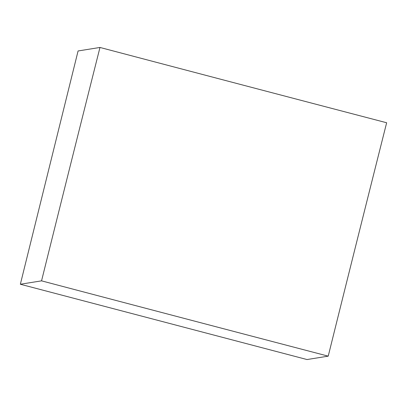 <?xml version="1.0" encoding="UTF-8"?>
<svg xmlns="http://www.w3.org/2000/svg" width="407" height="407" viewBox="0 0 407 407"><rect width="100%" height="100%" fill="white"/><g stroke="black" fill="none" stroke-linecap="round" stroke-linejoin="round"><path stroke-width="0.61" d="M41.55 280.85A12051.377 2167.204 104.7 0 1 99.98 47.456A12048.553 937.616 -166.1 0 0 243.132 85.139A12048.553 937.616 -166.1 0 0 386.65 122.756A12051.377 2167.204 -75.3 0 0 328.22 356.15A12052.17 937.896 13.9 0 1 184.702 318.528A12052.17 937.896 13.9 0 1 41.55 280.85L20.35 284.244L307.02 359.544L328.22 356.15M99.98 47.456L78.083 50.961L20.35 284.244"/></g></svg>
